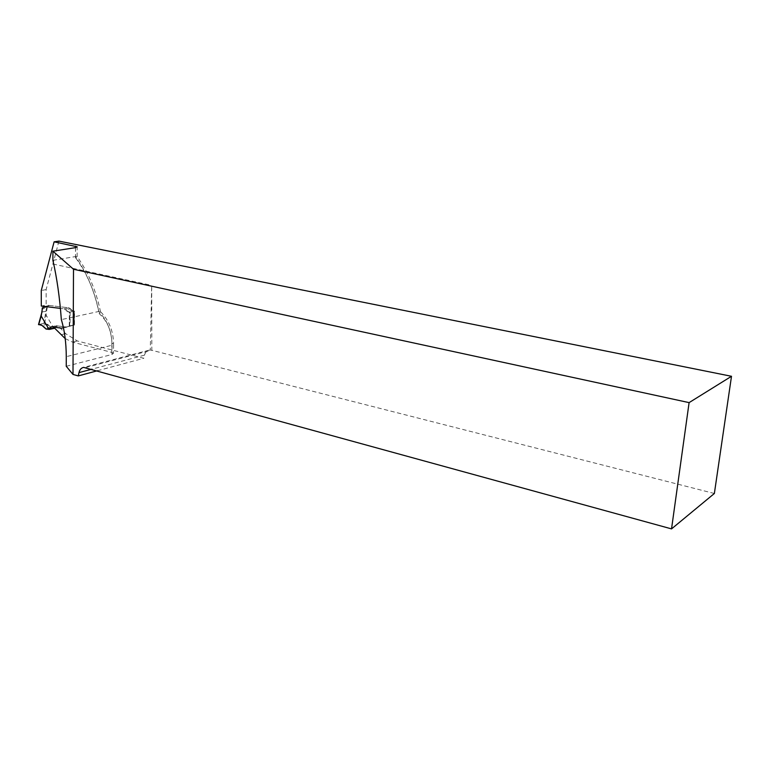 <?xml version="1.0" encoding="UTF-8"?>
<svg xmlns="http://www.w3.org/2000/svg" width="770" height="770" viewBox="0 0 770 770"><rect width="100%" height="100%" fill="white"/><g stroke="black" fill="none" stroke-linecap="round" stroke-linejoin="round"><path stroke-width="0.58" stroke-dasharray="3.85 2.89" d="M65.209 338.608L72.515 342.111L111.756 352.391L111.881 343.17C111.602 330.859 107.396 321.042 99.263 313.708L100.523 311.696L98.714 311.494L61.34 319.617M52.899 260.318L75.479 256.583L77.183 256.651L75.527 257.661C87.26 273.725 95.172 292.408 99.263 313.708M58.934 241.106L46.133 289.597L46.142 305.074L41.301 306.056M53.544 327.096L58.356 326.018L65.633 333.67L77.308 340.966L143.769 358.281L144.519 355.143C145.28 352.294 146.82 350.629 149.149 350.158L150.285 350.1L151.68 285.362L151.825 350.302L150.285 350.1M58.356 326.018L67.019 327.077L61.465 328.164L66.278 327.077L56.046 325.729L54.372 327.972M69.666 326.076L62.611 328.068L74.469 324.998L74.536 311.167L72.544 310.685L68.973 307.836L70.522 308.78L65.7 309.79L66.711 311.013L65.7 309.79L70.522 308.78L71.533 310.002L66.711 311.013L67.722 311.706L66.711 311.013L71.533 310.002L72.544 310.685L67.722 311.706L70.128 312.1L74.305 311.147L72.544 310.685L67.722 311.706L69.724 312.187L69.666 326.076L74.469 324.998M46.065 315.046L45.295 314.911L43.919 323.361L47.538 324.199L51.34 327.895L53.833 328.309L46.065 315.046L47.288 306.941L49.723 305.507L68.973 307.836L64.151 308.837L60.407 308.385L64.151 308.837L68.973 307.836L46.142 305.074M714.368 493.483L151.825 350.302M46.133 289.597L41.262 290.521M64.151 308.837L65.7 309.79L64.151 308.837M66.249 366.289L111.91 354.498L113.45 353.266L113.585 344.026L112.035 345.22L111.91 354.498M111.756 352.391L113.45 353.266M97.453 370.745L143.769 358.281M74.536 311.167L69.724 312.187M53.833 328.309L49.232 329.416M43.072 307.634L46.508 306.932L46.508 308.077L42.465 308.905L42.465 307.759M47.268 306.941L42.889 307.836L46.508 306.932M43.919 323.361L38.673 324.497L42.465 308.905M51.34 327.895L46.085 329.06C49.309 328.992 50.724 328.184 50.32 326.624L44.727 323.381L38.75 324.478M75.527 247.632L75.479 256.583C86.664 272.532 94.412 290.839 98.714 311.494C107.367 320.387 111.814 331.629 112.035 345.22L66.278 356.664M52.928 264.023L151.68 285.362M85.778 367.531L151.372 350.235M65.633 333.67L60.83 334.777M75.585 247.622L75.527 257.661M77.308 340.966L72.515 342.111M111.881 343.17L113.585 344.026C113.373 331.081 109.013 320.31 100.523 311.696M144.519 355.143L91.813 369.196M74.151 311.07L74.074 325.017M69.271 326.095L69.329 312.091M70.128 312.1L70.07 325.989M74.074 325.084L74.141 311.253M47.288 308.087L46.508 308.077L45.295 314.911M42.138 311.917L46.941 311.244M44.727 323.381L46.075 315.065M47.538 324.199L41.955 325.421M50.705 327.317L45.392 328.492M49.723 305.507L44.872 306.489M48.106 306.344L43.255 307.336M47.904 306.662L43.062 307.644M100.543 312.023C96.346 291.214 88.56 272.753 77.183 256.651M67.019 327.077L62.216 328.155L67.019 327.077M73.679 325.036L68.867 326.114L73.679 325.036M149.149 350.158L83.622 367.396M77.135 256.737L77.183 247.074M74.305 311.147L74.228 325.027M51.224 326.798L56.046 325.729M49.319 305.507L44.631 306.46M47.48 306.951L42.706 307.923"/><path stroke-width="1.16" d="M54.112 241.828L58.934 241.106L731.5 376.289L689.102 402.623L73.506 269.259L52.909 251.193L75.527 247.632L77.183 246.785L54.112 241.828L41.262 290.521L41.301 306.056L60.407 308.385L44.872 306.489L42.437 307.933L41.224 316.066L49.011 329.387L46.085 329.06L41.955 325.421L38.673 324.497M52.909 251.193L52.899 260.318C56.913 277.845 59.723 297.615 61.34 319.617C64.526 330.089 66.172 342.438 66.278 356.664L66.249 366.289L72.996 374.432L78.27 375.914L97.453 370.745M73.506 269.259L72.996 374.432M689.102 402.623L671.536 528.894L83.622 367.396C81.264 367.877 79.724 369.61 78.992 372.613L78.27 375.914M671.536 528.894L714.368 493.483L731.5 376.289M54.372 327.972L49.973 328.954L51.224 326.798L61.465 328.164L63.458 327.799L61.465 328.164L53.544 327.096L65.209 338.608M54.044 328.338L54.574 328.174M49.973 328.954L49.011 329.387M42.437 307.933L43.072 307.634M38.683 324.69L41.262 315.758M38.75 324.478C41.012 324.555 43.457 326.085 46.085 329.06M75.585 246.169L75.585 247.622M91.813 369.196L78.992 372.613M42.292 307.865L41.965 312.081L38.5 324.603M54.237 328.338L49.501 329.396"/></g></svg>
